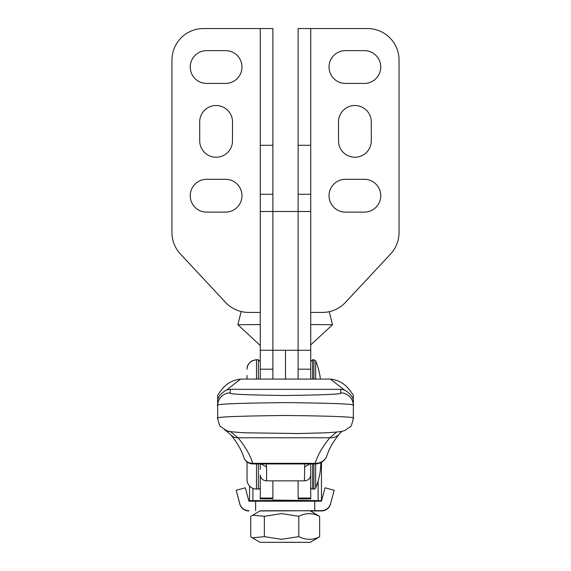 <?xml version="1.0" encoding="UTF-8"?>
<svg xmlns="http://www.w3.org/2000/svg" width="571" height="571" viewBox="0 0 571 571"><rect width="100%" height="100%" fill="white"/><g stroke="black" fill="none" stroke-linecap="round" stroke-linejoin="round"><path stroke-width="0.86" d="M272.881 480.839L272.881 498.048L260.269 498.048L260.269 475.108C260.669 478.569 262.774 480.475 266.578 480.839L304.422 480.839L304.807 463.938M310.731 463.938L310.731 475.108C310.331 478.569 308.226 480.475 304.422 480.839M310.731 469.49L310.731 498.048L298.119 498.048L298.119 480.839M310.731 498.048L310.731 498.833L298.119 498.833M272.881 498.833L260.269 498.833L260.269 498.048M266.193 463.938L266.578 466.992L261.068 463.938M309.932 463.938L304.422 466.992M230.306 431.483L238.021 437.771C245.045 446.179 249.962 454.694 252.775 463.331L315.099 463.331A12.619 11.955 18 0 0 327.097 455.23C329.267 448.385 333.407 441.255 339.524 433.846L339.524 433.846A12.619 11.641 39.8 0 1 329.838 437.771L336.669 432.04M353.313 417.679L353.313 396.966M340.694 389.329L344.37 389.95L330.423 379.08C344.827 380.743 350.03 390.742 353.313 395.203L353.313 405.474C357.168 404.111 334.563 403.155 285.5 402.598C236.437 403.155 213.832 404.111 217.687 405.474L217.687 418.365C213.832 417.001 236.437 416.045 285.5 415.481C334.563 416.045 357.168 417.001 353.313 418.365L353.313 405.474A12.619 12.605 180 0 0 340.694 392.869L340.694 389.329L230.306 389.329L230.306 392.869C227.165 394.111 245.566 394.989 285.5 395.496C325.434 394.989 343.835 394.111 340.694 392.869M230.306 392.869A12.619 12.605 0 0 0 217.687 405.474L217.687 395.203C220.97 390.742 226.173 380.743 240.577 379.08L226.63 389.95L230.306 389.329M217.687 396.966L217.687 417.679M217.687 416.252L217.687 418.365C219.021 424.274 220.049 427.051 220.777 426.694L226.473 430.57C228.95 431.412 230.334 431.933 245.123 432.789L298.476 433.539L325.72 432.797C340.616 431.897 341.915 431.533 345.062 430.363L350.216 426.701C350.972 427.015 352.007 424.239 353.313 418.365M353.313 403.219C354.106 398.28 351.122 393.862 344.37 389.95M226.63 389.95C219.885 393.84 216.901 398.265 217.687 403.219M315.099 463.938L315.099 463.331C317.919 454.694 322.829 446.179 329.838 437.771L238.021 437.771A9.464 8.729 140.1 0 1 230.763 434.838C237.115 442.496 241.454 449.962 243.774 457.25L243.774 457.25A9.464 8.965 162 0 0 252.775 463.331L252.939 463.938L315.099 463.938A12.619 12.619 0 0 0 327.097 455.23M230.113 431.49A9.464 8.929 119.6 0 1 225.631 430.391L230.763 434.838M252.803 463.652A9.464 9.207 155.3 0 1 244.21 458.363A9.464 9.207 155.3 0 1 244.21 458.356A9.464 9.207 155.3 0 1 243.945 457.721M285.5 350.273L285.5 379.08L285.5 350.273M310.731 379.08L310.731 350.273L272.881 350.273L272.881 379.08M310.731 369.194L298.119 369.194L298.119 350.273L298.119 379.08M260.269 469.49L260.269 463.938M260.269 487.163A1.891 1.891 0 0 1 258.377 489.054L256.493 489.054A9.464 9.464 0 0 1 247.029 479.59L247.029 461.918L247.029 479.59M310.731 487.163A1.891 1.891 0 0 0 312.623 489.054L313.907 489.054A1.891 1.891 0 0 0 315.649 487.898L315.649 463.923M247.029 375.525L247.029 379.08M315.649 361.828L315.649 379.08L315.649 361.828M259.919 510.959L321.459 510.667A9.464 9.464 180 0 0 330.595 503.651L334.192 490.246L330.595 503.651M248.913 510.945A9.464 9.464 -0 0 1 239.77 503.936L236.18 490.246L245.323 487.798L248.913 501.202L321.459 501.202L325.049 487.798L334.192 490.246M310.453 510.959L321.459 510.945A9.464 9.464 -0 0 0 330.595 503.936M248.913 510.667A9.464 9.464 180 0 1 239.77 503.651L236.18 490.246M314.749 501.202L314.749 510.667M255.622 501.202L255.622 510.667M300.739 542.314L267.207 542.35L300.739 542.314M264.366 536.64L264.366 516.291L281.589 513.6L298.811 516.27C305.77 512.787 312.708 512.829 319.632 516.384L310.181 510.809L282.195 510.702L260.183 510.809L250.74 516.42L250.74 536.769L252.411 537.861L264.366 536.64L281.589 539.309L298.811 536.619C305.735 540.18 312.672 540.216 319.632 536.733L310.181 542.35L260.183 542.35L310.181 542.35M319.632 516.384L319.632 536.733M298.811 516.27L298.811 536.619M264.366 516.291L252.61 515.178M277.256 501.16L286.935 500.553M293.751 542.293L268.156 542.35L293.922 542.279M329.239 311.673L332.493 324.713L310.731 324.549M260.269 324.549L237.871 324.713L260.269 345.548M262.16 500.653L262.16 501.188L262.16 500.653L308.84 500.653L308.84 501.188L308.84 500.653M321.459 462.217L321.459 500.653L272.881 500.096L272.881 500.531L249.541 500.653L249.541 501.202M249.541 500.653L249.541 486.014M321.459 500.653L321.459 501.202M241.976 195.717A16.402 16.402 0 0 1 225.574 212.119L206.645 212.119A16.402 16.402 0 0 1 190.243 195.717A16.402 16.402 0 0 1 206.645 179.315L225.574 179.315A16.402 16.402 0 0 1 241.976 195.717M232.511 121.916A16.402 16.402 0 0 1 232.511 122.016L232.447 142.265A16.402 16.402 0 0 1 215.395 157.225A16.402 16.402 0 0 1 199.707 140.837L199.707 121.916A16.402 16.402 0 0 1 216.109 105.514A16.402 16.402 0 0 1 232.511 121.916M241.976 67.028A16.402 16.402 0 0 1 225.574 83.43L206.645 83.43A16.402 16.402 0 0 1 190.243 67.028A16.402 16.402 0 0 1 206.645 50.626L225.574 50.626A16.402 16.402 0 0 1 241.976 67.028M364.355 83.43A16.402 16.402 0 0 0 380.757 67.028A16.402 16.402 0 0 0 364.355 50.626L345.426 50.626A16.402 16.402 0 0 0 329.024 67.028A16.402 16.402 0 0 0 345.426 83.43L364.355 83.43M364.355 212.119A16.402 16.402 0 0 0 380.757 195.717A16.402 16.402 0 0 0 364.355 179.315L345.426 179.315A16.402 16.402 0 0 0 329.024 195.717A16.402 16.402 0 0 0 345.426 212.119L364.355 212.119M260.269 28.55L260.269 211.491L272.881 211.491L272.881 28.55L203.49 28.55A31.541 31.541 0 0 0 171.95 60.091L171.95 232.497A31.541 31.541 0 0 0 180.422 254.009L225.538 302.394A31.541 31.541 0 0 0 248.606 312.423L260.269 312.423M371.293 121.916A16.402 16.402 0 0 0 354.841 105.514A16.402 16.402 0 0 0 338.489 122.016L338.553 142.265A16.402 16.402 0 0 0 355.605 157.225A16.402 16.402 0 0 0 371.293 140.837L371.293 121.916M310.731 312.423L322.394 312.423A31.541 31.541 0 0 0 345.462 302.394L390.578 254.009A31.541 31.541 0 0 0 399.05 232.497L399.05 60.091A31.541 31.541 0 0 0 367.51 28.55L298.119 28.55L298.119 211.491L272.881 211.491L272.881 369.194L260.269 369.194L260.269 379.08M272.881 350.273L260.269 350.273L260.269 369.194M298.119 350.273L298.119 211.491L310.731 211.491L310.731 28.55M310.731 211.491L310.731 350.273M260.269 350.273L260.269 211.491M266.578 466.992L266.578 480.839M258.377 489.054L258.377 463.938M256.493 489.054L256.493 463.938M313.907 489.054L313.907 463.938M312.623 489.054L312.623 463.938M258.377 379.08L258.377 359.737L256.493 359.737C250.74 360.294 247.586 363.449 247.029 369.194C247.079 363.991 250.234 360.836 256.493 359.737L256.493 379.08M313.907 379.08L313.907 359.737L312.623 359.737L310.731 361.629L312.623 359.737L312.623 379.08M252.896 500.617L252.896 488.348M318.104 500.617L318.104 481.032M272.881 145.291L260.269 145.291M272.881 194.261L260.269 194.261M310.731 145.291L298.119 145.291M310.731 194.261L298.119 194.261M330.423 379.08L240.577 379.08M342.108 431.255L339.524 433.846M224.496 429.685L225.631 430.391M243.774 457.25L244.21 458.356C246.087 461.953 248.999 463.809 252.939 463.938M315.649 487.898A66.143 66.143 0 0 0 320.823 462.567M320.402 379.08A66.143 66.143 0 0 0 315.649 360.893L313.907 359.737L312.623 359.737M256.493 359.737L258.377 359.737L260.269 361.629M315.649 360.893L313.907 359.737M260.183 542.35L252.411 537.861M265.001 501.181L265.001 500.639M310.731 344.963L332.493 324.713M241.169 311.53L237.871 324.713M301.895 500.624L300.853 501.174"/></g></svg>
